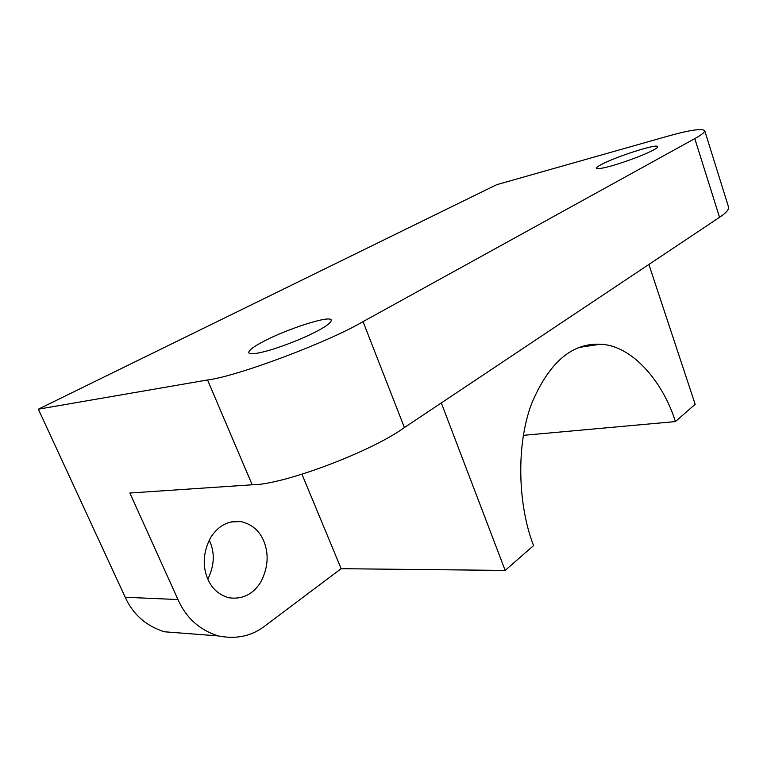 <?xml version="1.0" encoding="UTF-8"?>
<svg xmlns="http://www.w3.org/2000/svg" width="767" height="767" viewBox="0 0 767 767"><rect width="100%" height="100%" fill="white"/><g stroke="black" fill="none" stroke-linecap="round" stroke-linejoin="round"><path stroke-width="1.15" d="M653.321 150.102C656.293 148.51 657.76 147.36 657.702 146.641C657.415 143.237 615.834 156.746 601.433 164.464C598.087 166.19 596.429 167.446 596.458 168.241C598.327 169.286 605.767 167.781 618.768 163.707C633.887 158.75 645.402 154.215 653.321 150.102M318.142 330.577C327.01 325.812 331.373 322.341 331.239 320.175C331.066 314.681 286.944 328.947 263.359 341.507C253.628 346.569 248.748 350.318 248.709 352.753C250.493 354.814 258.805 353.558 273.646 348.995C291.038 343.252 305.87 337.116 318.142 330.577M207.819 579.152C211.989 588.711 218.998 594.914 228.825 597.761C242.219 599.631 252.774 594.54 260.512 582.489C268.076 568.194 269.159 554.349 263.743 540.965C259.39 530.611 251.787 524.149 240.934 521.589C228.451 520.285 218.346 525.606 210.618 537.542C203.178 551.943 202.248 565.816 207.819 579.152C214.281 565.921 214.99 553.467 209.947 541.742L209.18 540.102M719.542 217.32L694.797 138.616C701.565 134.915 704.854 132.231 704.681 130.563L728.554 207.071C729.014 209.631 726.013 213.044 719.542 217.32L404.401 427.555C371.592 451.6 282.726 485.032 252.18 484.792L129.872 493.018L177.944 599.545C186.093 617.847 199.497 629.966 218.164 635.91C236.217 639.534 251.892 636.15 265.181 625.747L341.142 568.692L301.977 474.284M648.892 264.452L695.17 404.305L675.411 421.582C663.302 382.532 632.487 345.131 600.187 344.258C571.77 342.907 548.942 362.657 531.684 403.528C515.51 445.886 518.291 506.757 533.573 545.586L505.165 570.418L341.142 568.692M505.165 570.418L441.313 402.934M252.18 484.792L207.55 379.972L38.35 409.185L496.671 184.694L665.89 136.718C688.478 130.285 701.412 128.233 704.681 130.563M694.797 138.616L363.04 321.632L404.401 427.555M182.584 633.178L164.541 631.787C146.219 626.112 133.113 614.597 125.222 597.263L38.35 409.185M207.55 379.972C237.118 376.405 328.017 342.293 363.04 321.632M675.411 421.582L523.324 435.349M584.559 346.607L584.751 345.783M125.222 597.263L177.944 599.545M240.934 521.589L231.02 521.915M600.187 344.258L579.804 347.317M218.164 635.91L164.541 631.787"/></g></svg>
